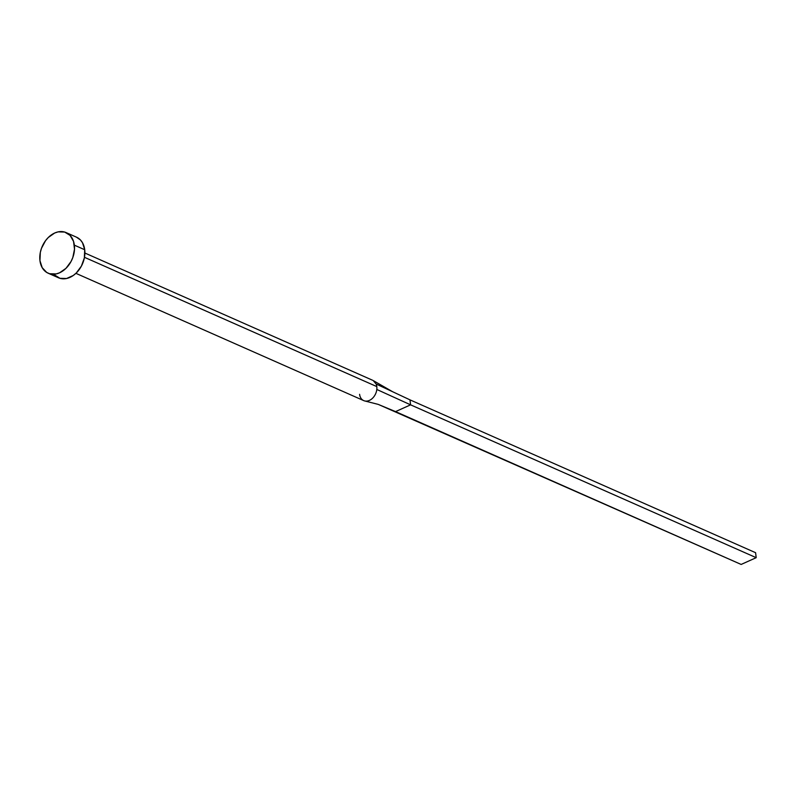 <?xml version="1.0" encoding="UTF-8"?>
<svg xmlns="http://www.w3.org/2000/svg" width="796" height="796" viewBox="0 0 796 796"><rect width="100%" height="100%" fill="white"/><g stroke="black" fill="none" stroke-linecap="round" stroke-linejoin="round"><path stroke-width="1.19" d="M75.909 273.336L363.712 400.607A11.104 8.129 -66.1 0 0 376.806 389.463A11.104 8.129 -66.1 0 0 376.797 386.587L84.476 257.307L376.797 386.587A11.104 8.129 -66.1 0 0 376.13 384L373.234 380.578M48.168 273.207L58.536 277.794A22.208 16.268 -66.1 0 0 77.103 272.142A22.208 16.268 -66.1 0 0 84.724 249.745L74.356 245.158L84.724 249.745A22.208 16.268 -66.1 0 0 76.496 237.178L66.128 232.591A22.208 16.268 113.9 0 1 74.356 245.158A22.208 16.268 113.9 0 1 66.735 267.555A22.208 16.268 113.9 0 1 48.168 273.207A22.208 16.268 113.9 0 1 39.949 260.64A22.208 16.268 113.9 0 1 47.561 238.243A22.208 16.268 113.9 0 1 66.128 232.591M76.426 237.148L80.466 239.994L82.476 242.72L84.724 249.745L84.346 257.954L81.411 266.083L76.356 272.909L73.272 275.486L66.556 278.51L59.989 278.321L54.576 274.968M39.949 260.64L40.317 252.431L41.492 248.282L45.561 240.651L48.307 237.477L54.705 232.999L58.108 231.875L64.675 232.054L70.098 235.417L73.55 241.427L74.506 249.188L72.814 257.516L71.043 261.496L65.988 268.322L59.591 272.799L56.188 273.923L49.621 273.744L46.715 272.441L42.188 267.665L39.949 260.64M392.637 391.731L373.433 380.697L376.13 384L409.98 399.861L376.13 384A11.104 8.129 113.9 0 1 376.797 386.587A11.104 8.129 113.9 0 1 376.806 389.463L410.587 404.836L409.98 399.861L755.593 552.703L756.2 557.678L741.146 564.444L378.627 404.557L395.542 411.612L410.587 404.836L376.806 389.463A11.104 8.129 113.9 0 1 365.274 401.055A11.104 8.129 113.9 0 1 360.26 396.905A11.104 8.129 113.9 0 1 359.593 394.319M755.593 552.703L409.98 399.861L410.587 404.836L756.2 557.678L410.587 404.836L395.542 411.612L741.146 564.444L756.2 557.678L755.593 552.703M84.893 253.029L372.687 380.299M378.209 404.388L364.737 400.955"/></g></svg>
